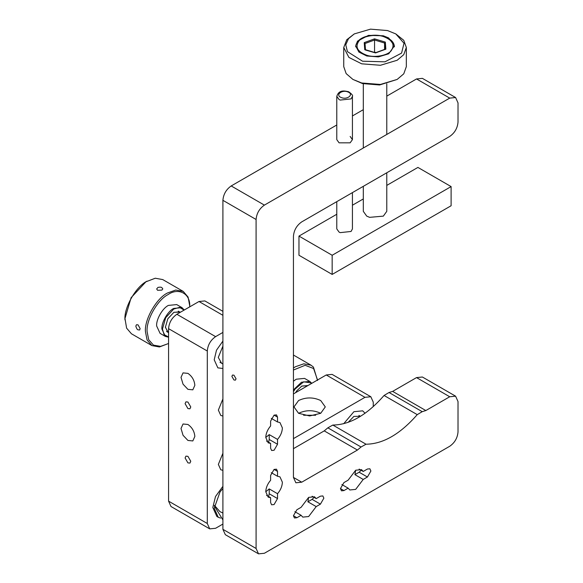 <?xml version="1.0" encoding="UTF-8"?>
<svg xmlns="http://www.w3.org/2000/svg" width="583" height="583" viewBox="0 0 583 583"><rect width="100%" height="100%" fill="white"/><g stroke="black" fill="none" stroke-linecap="round" stroke-linejoin="round"><path stroke-width="0.87" d="M336.785 201.645L336.785 228.908L339.08 232.1L340.195 232.639L351.068 231.458L352.431 228.908L352.431 192.609M386.777 172.787L386.777 211.338L383.337 216.133L369.607 217.342L366.736 216.133L363.304 211.338L363.304 186.334M365.505 50.021L375.554 52.922L385.851 49.147L385.334 42.107L374.526 38.85L374.563 40.008L365.031 43.506L364.229 42.625L364.739 49.657L365.505 50.021L365.031 43.47L365.505 49.985M385.851 49.147L385.05 49.54L384.569 43.025L385.334 42.107M384.569 49.417L384.569 43.025L374.563 40.008L374.563 52.149L375.969 52.572M374.118 52.31L374.563 52.149M168.567 343.482L159.421 346.965L151.93 345.602L131.459 333.789L126.606 328.142L124.981 318.5L131.109 297.694L145.91 281.822L155.26 278.222L162.752 279.585L183.222 291.398L188.076 297.046L189.708 305.732M161.899 287.689C161.433 287.106 160.121 287.011 157.971 287.404L156.667 288.964L157.563 290.276L161.899 290.108L162.795 288.876L161.899 287.689M138.127 329.818L139.607 330.007L140.146 328.652L138.047 324.855L136.466 324.738L135.817 326.152C136.59 328.615 137.355 329.832 138.127 329.818M180.621 312.116L173.938 312.277L167.831 318.748L165.368 327.296L168.567 332.995M173.8 312.357L179.528 311.854M168.567 332.521L167.78 332.172L165.361 326.968M184.082 310.112L179.586 307.372L173.741 309.034L165.681 317.728L162.46 329.031L164.042 334.606L168.567 336.996M184.257 310.018L181.983 307.627L173.661 308.443C167.809 311.191 161.265 322.596 161.906 329.038L165.339 336.406L168.567 337.193M181.976 307.62L176.722 304.581L168.407 305.405C162.504 308.188 156.004 319.63 156.652 325.999L160.085 333.374M124.981 319.892C123.771 307.78 136.087 286.304 147.105 281.13M151.93 345.602L147.076 339.962L145.451 331.712C144.227 319.717 156.463 298.19 167.576 292.95L175.731 290.043L183.222 291.398M168.407 343.576L160.617 346.368L153.453 345.129L148.701 339.692L147.113 331.698C145.976 320.205 157.49 299.8 168.042 294.597C178.566 287.222 190.473 293.635 189.701 306.264L189.708 306.869M222.903 346.127L218.275 357.452L221.613 363.253M222.903 341.077L216.497 350.179L214.209 359.798L217.853 367.858L222.903 368.485L217.853 367.858L214.209 359.798L216.497 350.179L222.903 341.077M307.933 385.538L301.768 386.077L296.798 390.778L295.596 392.665M301.63 386.157L307.358 385.655M311.577 383.432L311.118 382.893L303.677 381.807L295.115 389.021L293.438 391.667M311.781 383.315L309.799 381.42L301.491 382.244L294.677 388.693L293.438 390.581M309.799 381.42L304.545 378.389L296.237 379.212L293.438 381.216M293.438 367.99L295.406 366.751L303.801 363.814L311.052 365.206L313.435 367.086L317.531 380.488M293.438 370.016L305.098 365.301L313.588 368.507L317.531 379.999M358.939 415.439L360.462 416.313L353.896 416.4L348.153 422.347M353.896 411.707L343.7 423.724L353.896 411.707L362.699 410.833L353.896 411.707M365.045 413.252L362.699 410.833L365.045 413.252M362.531 61.208L347.432 51.617L345.755 44.811L348.496 38.667L354.289 33.909L370.504 29.15L387.542 30.564L395.784 33.909L404.026 43.266L401.578 53.104L384.962 61.827L362.531 61.208M354.289 33.909L346.725 39.782L343.744 47.485L348.925 57.44L361.7 63.824L380.408 65.281L397.169 60.26L403.757 54.656L406.336 47.485L403.757 40.307L395.784 33.909M343.744 47.485L343.744 66.644L346.149 73.596L352.912 79.426L361.7 82.99L380.408 84.448L397.169 79.426L403.764 73.815L406.336 66.644L406.336 47.485M383.293 35.774L388.73 37.982L394.4 45.882L388.73 53.789L378.36 56.901L366.787 55.997L358.88 52.047L355.674 45.882L357.517 41.123L368.485 35.366L383.293 35.774M352.912 79.426L362.531 83.566L379.577 84.98L397.169 79.426M386.777 185.401L417.916 167.423L451.111 186.589L451.111 205.748L332.164 274.425L298.97 255.259L298.97 236.093L336.785 214.26M352.431 205.223L363.304 198.949M332.164 274.425L332.164 255.259L298.97 236.093M332.164 255.259L451.111 186.589M222.903 488.481L220.024 491.95L214.209 508.325L218.261 517.281L220.585 518.098M233.965 379.992L235.43 380.131L236.035 378.79L233.965 375.197L232.5 375.051L231.888 376.392L233.965 379.992M336.785 96.355L336.785 139.636L339.08 142.828L350.143 142.828L352.431 139.636L352.431 96.355C353.094 95.568 351.826 94.031 348.641 91.735C344.844 90.992 339.066 89.279 336.785 96.355L339.08 99.547L340.195 100.079L351.068 98.899L352.431 96.355M301.732 482.199L293.438 477.411L295.865 482.782L301.732 482.199L357.43 450.047L324.235 430.881L293.438 448.662M455.593 97.529L422.398 78.362L416.532 78.945L449.726 98.112L455.593 97.529L458.019 102.899L458.019 122.066C457.495 128.151 454.725 132.939 449.726 136.437L301.732 221.883C296.732 225.381 293.963 230.168 293.438 236.253L293.438 477.411M449.726 98.112L264.391 205.114C259.384 208.612 256.622 213.4 256.09 219.485L256.09 548.479L258.524 553.85L264.391 553.267L449.726 446.265C454.725 442.767 457.495 437.979 458.019 431.894L458.019 401.549L455.593 396.178L449.726 396.761L425.838 410.549L422.223 411.678L417.246 414.637C400.171 434.146 383.097 444.006 366.022 444.217L361.045 447.001L357.43 450.047M277.53 498.567L274.076 504.557L271.627 504.798L270.614 502.561L270.614 497.7L268.202 497.153L265.775 491.782C265.928 487.709 267.546 483.875 270.614 480.275L270.614 475.415L274.076 469.424L276.517 469.184L277.53 471.421L277.53 476.282L279.942 476.828L282.369 482.199C282.216 486.273 280.605 490.106 277.53 493.706L277.53 498.567L269.229 493.779L269.229 488.911L265.775 491.782M270.614 421.115L274.076 415.125L276.517 414.885L277.53 417.122L277.53 421.983L279.942 422.529L282.369 427.9C282.216 431.974 280.605 435.807 277.53 439.407L277.53 444.268L274.076 450.258L271.627 450.499L270.614 448.261L270.614 443.401L268.202 442.854L265.775 437.483C265.928 433.409 267.546 429.576 270.614 425.976L270.614 421.115M320.41 496.177L322.851 495.929L323.864 498.174L320.41 504.157L316.197 506.591L308.647 516.538L302.781 517.121L301.105 515.299L296.893 517.733L294.451 517.974L293.438 515.736L296.893 509.746L301.105 507.319L308.647 497.372L314.521 496.789L316.197 498.603L320.41 496.177M367.428 469.024L369.877 468.783L370.89 471.02L367.428 477.011L363.216 479.445L355.674 489.385L349.807 489.968L348.131 488.153L343.919 490.587L341.47 490.828L340.457 488.59L343.919 482.6L348.131 480.166L355.674 470.226L361.54 469.643L363.216 471.458L367.428 469.024M416.532 78.945L386.777 96.129M363.304 109.677L352.431 115.951M336.785 124.988L231.196 185.948L264.391 205.114M350.143 136.437L352.431 139.636M324.235 430.881L327.857 427.835L332.827 425.051C349.902 424.839 366.977 414.987 384.059 395.471L389.029 392.512L392.643 391.382L416.532 377.595L422.398 377.012L455.593 396.178M258.524 553.85L225.329 534.684L222.903 529.313L222.903 200.319C223.427 194.234 226.197 189.446 231.196 185.948M268.566 442.213L269.229 439.48L269.229 434.612L265.775 437.483M268.566 496.519L269.229 493.779M308.647 497.372L307.897 501.803L312.109 499.369L314.15 497.423M355.674 470.226L354.923 474.649L359.135 472.223L361.168 470.277M316.197 498.603L312.109 496.25M348.131 488.153L341.878 484.546M363.216 471.458L359.135 469.096M354.923 474.649L363.216 479.445M301.105 515.299L294.852 511.692M307.897 501.803L316.197 506.591M270.614 443.401L266.533 441.04M277.53 439.407L269.229 434.612M271.277 418.375L277.53 421.983M266.533 495.339L270.614 497.7M277.53 493.706L269.229 488.911M271.277 472.675L277.53 476.282M185.095 457.976L187.93 462.887L189.934 463.084L190.765 461.255L187.93 456.343L185.926 456.139L185.095 457.976M185.095 403.676L187.93 408.588L189.934 408.785L190.765 406.949L187.93 402.044L185.926 401.84L185.095 403.676M293.438 438.627L364.965 397.329L370.832 396.746L373.258 402.124L373.258 406.628M364.965 397.329L326.24 374.971L293.438 393.911M298.576 400.528C305.951 397.081 313.326 397.081 320.708 400.528L325.285 406.912L320.708 413.303L309.639 415.949L298.576 413.303L293.992 406.912L298.576 400.528M320.708 413.303C313.326 409.856 305.951 409.856 298.576 413.303M303.605 415.249L315.68 415.249M187.93 440.449L192.82 440.937L194.846 436.456C194.401 431.391 192.099 427.397 187.93 424.482L183.04 423.994L181.014 428.476L183.04 435.29L187.93 440.449M187.93 389.342L192.82 389.83L194.846 385.348C194.401 380.284 192.099 376.29 187.93 373.375L183.04 372.887L181.014 377.369L183.04 384.182L187.93 389.342M222.903 311.337L204.859 300.923L198.992 301.506L176.868 314.281L215.593 336.639L222.903 332.419M326.24 374.971L332.106 374.388L370.832 396.746M222.903 524.066L215.593 528.285L209.72 528.868L170.994 506.51L168.567 501.14L168.567 328.659C169.092 322.574 171.861 317.779 176.868 314.281M209.72 528.868L207.293 523.498L207.293 351.017C207.818 344.932 210.587 340.144 215.593 336.639M218.261 517.281L216.876 516.48L212.824 507.523L215.499 496.541L222.903 486.339M222.903 470.328L220.789 469.781L218.355 464.403L222.903 453.239M222.903 416.029L220.789 415.475L218.355 410.104L222.903 398.94M341.303 97.55C334.868 95.24 341.857 89.337 347.92 91.961C354.347 94.271 347.366 100.174 341.303 97.55M383.461 36.576C375.86 33.756 362.364 36.197 358.917 41.021C354.858 46.946 357.43 51.668 366.612 55.196C374.213 58.016 387.717 55.574 391.164 50.75C395.216 44.825 392.65 40.103 383.461 36.576M374.526 38.85L364.229 42.625M214.427 505.344L219.937 511.634L222.903 513.033M449.726 396.761L416.532 377.595M256.09 548.479L222.903 529.313M222.903 200.319L256.09 219.485M361.045 447.001L327.857 427.835M332.827 425.051L366.022 444.217M389.029 392.512L422.223 411.678M425.838 410.549L392.643 391.382M312.109 499.369L320.41 504.157M417.246 414.637L384.059 395.471M340.457 488.59L343.919 490.587M367.428 477.011L359.135 472.223M293.438 515.736L296.893 517.733M277.53 444.268L269.229 439.48M277.53 417.122L274.076 415.125M274.076 469.424L277.53 471.421M198.992 301.506L222.903 315.308M168.567 328.659L207.293 351.017M168.567 501.14L207.293 523.498M394.4 46.844C394.21 42.224 390.676 38.748 383.796 36.408C372.843 33.195 356.351 36.408 355.674 46.844M363.304 148.009L363.304 83.77M386.777 134.454L386.777 83.77M385.334 49.14L375.525 52.732L365.22 49.628M166.541 331.457L168.567 332.623M219.966 362.298L222.903 363.996M180.3 312.299L178.281 311.133M160.092 333.381L165.346 336.413M189.708 305.725L189.708 306.687M293.438 355.032L311.052 365.206M214.347 505.978L222.903 519.912"/></g></svg>
